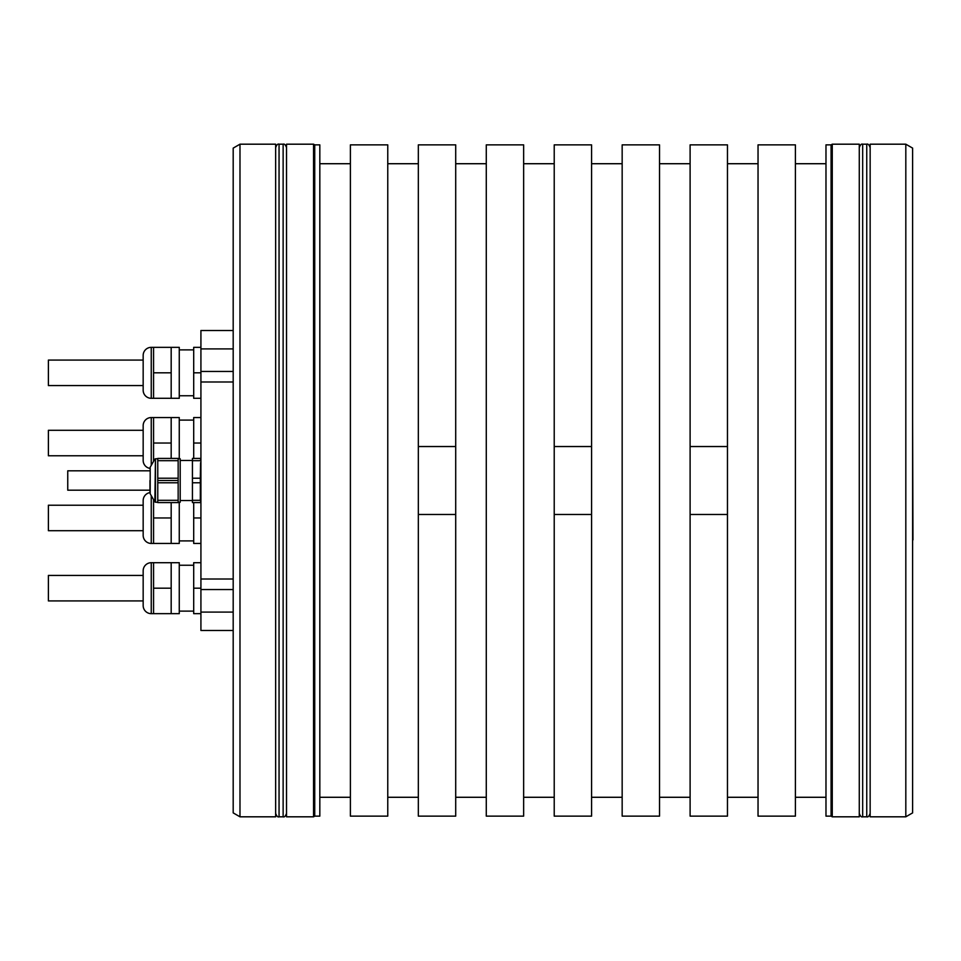 <?xml version="1.0" encoding="UTF-8"?>
<svg xmlns="http://www.w3.org/2000/svg" width="961" height="961" viewBox="0 0 961 961"><rect width="100%" height="100%" fill="white"/><g stroke="black" fill="none" stroke-linecap="round" stroke-linejoin="round"><path stroke-width="1.44" d="M151.249 495.648L151.249 543.445L171.178 543.445L171.178 502.579M153.568 499.648L153.568 543.445M153.568 517.967L171.178 517.967M171.178 543.445L179.263 543.445L179.263 502.243M179.263 540.899L193.702 540.899M193.702 502.579L193.702 543.445L200.921 543.445M233.187 330.512L200.921 330.512L200.921 630.488L233.187 630.488M193.702 517.967L200.921 517.967M239.986 144.186L233.187 148.114L233.187 812.886L239.986 816.814L275.651 816.814L275.651 144.186L239.986 144.186L239.986 816.814M200.921 381.985L233.187 381.985M286.522 144.186L286.522 816.814L313.55 816.814L313.55 144.186L286.522 144.186M313.55 144.186L314.727 144.871L314.727 816.129L313.55 816.814M314.727 816.129L319.821 816.129L319.821 144.871L314.727 144.871M350.393 144.871L350.393 816.129L387.763 816.129L387.763 144.871L350.393 144.871M418.335 446.529L455.706 446.529L455.706 144.871L418.335 144.871L418.335 816.129L455.706 816.129L455.706 514.471L418.335 514.471M455.706 446.529L455.706 514.471M486.278 144.871L486.278 816.129L523.649 816.129L523.649 144.871L486.278 144.871M554.221 446.529L591.58 446.529L591.58 144.871L554.221 144.871L554.221 816.129L591.58 816.129L591.58 514.471L554.221 514.471M591.58 446.529L591.58 514.471M622.163 144.871L622.163 816.129L659.522 816.129L659.522 144.871L622.163 144.871M690.106 446.529L727.465 446.529L727.465 144.871L690.106 144.871L690.106 816.129L727.465 816.129L727.465 514.471L690.106 514.471M727.465 446.529L727.465 514.471M758.037 144.871L758.037 816.129L795.408 816.129L795.408 144.871L758.037 144.871M831.085 144.871L825.98 144.871L825.98 816.129L831.085 816.129L831.085 144.871L832.262 144.186L832.262 816.814L859.278 816.814L859.278 144.186L832.262 144.186M870.149 144.186L870.149 816.814L905.815 816.814L905.815 144.186L870.149 144.186M905.815 816.814L912.614 812.886L912.614 148.114L905.815 144.186M912.614 539.95L912.614 541.644M912.95 539.95L912.614 419.356M233.187 579.015L200.921 579.015M200.921 443.033L193.702 443.033L193.702 417.555L200.921 417.555M193.702 443.033L193.702 458.421M193.702 420.101L179.263 420.101M179.263 458.757L179.263 417.555L171.178 417.555L171.178 458.421M171.178 417.555L153.568 417.555L153.568 461.352M153.568 443.033L171.178 443.033M153.568 417.555L151.249 417.555L151.249 465.352M149.964 468.403A8.084 8.084 0 0 1 143.165 460.427L143.165 425.639A8.084 8.084 0 0 1 151.249 417.555M143.165 430.3L48.386 430.3L48.386 455.778L143.165 455.778M48.386 432.846L48.386 453.232M200.921 372.82L193.702 372.82L193.702 347.341L200.921 347.341M193.702 372.82L193.702 398.298L200.921 398.298M193.702 349.888L179.263 349.888M179.263 395.752L193.702 395.752M179.263 398.298L179.263 347.341L171.178 347.341L171.178 398.298L179.263 398.298M171.178 347.341L153.568 347.341L153.568 398.298L171.178 398.298M153.568 372.82L171.178 372.82M153.568 347.341L151.249 347.341L151.249 398.298L153.568 398.298M151.249 398.298A8.084 8.084 0 0 1 143.165 390.214L143.165 355.426A8.084 8.084 0 0 1 151.249 347.341M143.165 360.087L48.386 360.087L48.386 385.565L143.165 385.565M48.386 362.633L48.386 383.019M200.921 458.421L200.332 460.691L192.428 460.691L192.428 478.218L200.332 478.218L200.561 462.758M200.332 482.782L192.428 482.782L192.428 500.309L200.332 500.309L200.332 478.218M192.428 500.309L192.428 502.579L200.921 502.579L200.332 500.309M192.428 460.691L192.428 458.421L200.332 458.421M192.428 478.218L192.428 482.782M180.2 500.537L192.428 500.537M192.428 460.463L180.2 460.463M180.2 459.863L180.2 501.137M178.157 502.243L180.2 502.243L180.2 458.757L178.157 458.757M157.772 478.218L157.772 502.579L178.157 502.579L178.157 458.421L157.772 458.421L157.772 478.218L178.157 478.218M157.772 500.309L178.157 500.309M178.157 460.691L157.772 460.691M178.157 482.782L157.772 482.782M149.964 480.5L149.964 492.957L149.964 480.5M149.964 470.818L67.75 470.818L67.75 490.182L149.964 490.182M200.921 588.18L193.702 588.18L193.702 562.702L200.921 562.702M193.702 588.18L193.702 613.659L200.921 613.659M193.702 565.248L179.263 565.248M179.263 611.112L193.702 611.112M179.263 613.659L179.263 562.702L171.178 562.702L171.178 613.659L179.263 613.659M171.178 562.702L153.568 562.702L153.568 613.659L171.178 613.659M153.568 588.18L171.178 588.18M153.568 562.702L151.249 562.702L151.249 613.659L153.568 613.659M151.249 613.659A8.084 8.084 0 0 1 143.165 605.574L143.165 570.786A8.084 8.084 0 0 1 151.249 562.702M143.165 575.435L48.386 575.435L48.386 600.913L143.165 600.913M48.386 577.981L48.386 598.367M151.249 543.445A8.084 8.084 0 0 1 143.165 535.361L143.165 500.573A8.084 8.084 0 0 1 149.964 492.597M143.165 505.222L48.386 505.222L48.386 530.7L143.165 530.7M48.386 507.768L48.386 528.154M200.921 371.451L233.187 371.451M275.651 147.586C276.684 144.787 277.813 143.657 279.05 144.186L279.05 816.814C277.801 817.343 276.672 816.213 275.651 813.414M279.05 816.814L283.135 816.814L283.135 144.186C284.36 143.657 285.501 144.787 286.522 147.586M859.278 147.586C860.299 144.787 861.44 143.657 862.678 144.186L862.678 816.814C861.44 817.343 860.299 816.213 859.278 813.414M862.678 816.814L866.75 816.814L866.75 144.186C867.987 143.657 869.116 144.787 870.149 147.586M200.921 589.549L233.187 589.549M200.921 612.097L233.187 612.097M200.921 348.903L233.187 348.903M178.157 480.5L157.772 480.5M154.865 459.094L150.192 467.19L150.192 493.81L154.865 501.906L155.454 458.757L155.454 502.243L157.772 502.243M279.05 144.186L283.135 144.186M283.135 816.814C284.36 817.343 285.501 816.213 286.522 813.414M319.821 797.282L350.393 797.282M319.821 163.718L350.393 163.718M387.763 797.282L418.335 797.282M387.763 163.718L418.335 163.718M455.706 797.282L486.278 797.282M455.706 163.718L486.278 163.718M523.649 797.282L554.221 797.282M523.649 163.718L554.221 163.718M591.58 163.718L622.163 163.718M591.58 797.282L622.163 797.282M659.522 163.718L690.106 163.718M659.522 797.282L690.106 797.282M727.465 163.718L758.037 163.718M727.465 797.282L758.037 797.282M795.408 163.718L825.98 163.718M795.408 797.282L825.98 797.282M831.085 816.129L832.262 816.814M862.678 144.186L866.75 144.186M866.75 816.814C867.987 817.343 869.116 816.213 870.149 813.414M150.192 493.81L149.964 492.957M150.192 467.19L149.964 468.043M155.454 458.757L157.772 458.757"/></g></svg>
